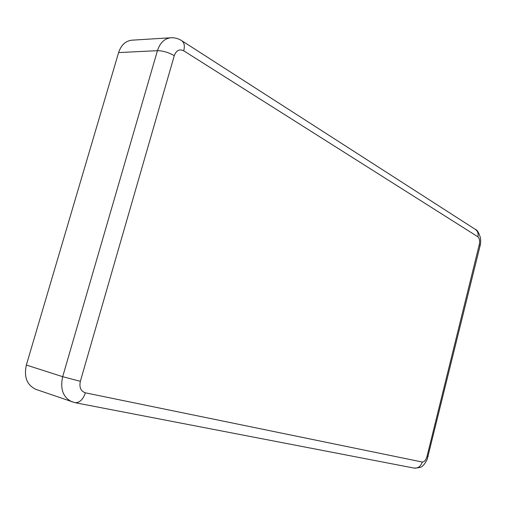 <?xml version="1.0" encoding="UTF-8"?>
<svg xmlns="http://www.w3.org/2000/svg" width="506" height="506" viewBox="0 0 506 506"><rect width="100%" height="100%" fill="white"/><g stroke="black" fill="none" stroke-linecap="round" stroke-linejoin="round"><path stroke-width="0.76" d="M174.292 55.647C168.542 52.422 162.919 50.758 157.442 50.67C160.029 42.782 164.507 38.481 170.87 37.767L131.921 40.183C125.564 40.885 121.124 45.021 118.594 52.592L26.356 365.047C23.744 377.09 26.976 385.218 36.059 389.424L74.882 402.656L414.041 468.082C418.045 468.467 420.777 466.443 422.238 462.022C424.3 462.035 425.9 460.144 427.039 456.349L479.271 244.632C479.998 240.875 479.543 238.263 477.892 236.795L183.729 50.802C179.472 48.753 176.322 50.366 174.292 55.647L80.346 381.315C79.107 387.413 80.789 391.252 85.387 392.82L422.238 462.022M80.346 381.315L62.681 376.692C59.974 389.266 63.174 397.691 72.295 401.96M118.594 52.592L157.442 50.67L62.681 376.692L26.356 365.047M85.387 392.82C82.997 399.67 79.493 402.947 74.882 402.656M183.729 50.802C184.968 45.875 184.266 42.479 181.622 40.613C178.283 38.519 174.696 37.57 170.87 37.767M477.892 236.795C478.556 233.481 477.683 230.995 475.279 229.338L181.882 40.777M479.271 244.632L480.112 245.669L427.19 459.372C425.438 462.788 424.034 464.837 422.972 465.514C422.289 467.089 419.31 467.942 414.041 468.082M427.039 456.349L428.12 456.507M475.279 229.338C477.12 229.775 478.859 232.64 480.491 237.94C480.789 242.013 480.668 244.562 480.131 245.587"/></g></svg>
